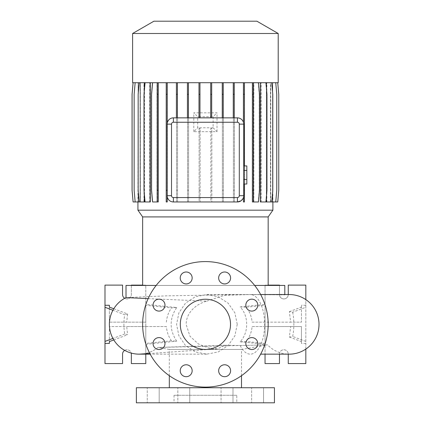 <?xml version="1.0" encoding="UTF-8"?>
<svg xmlns="http://www.w3.org/2000/svg" width="424" height="424" viewBox="0 0 424 424"><rect width="100%" height="100%" fill="white"/><g stroke="black" fill="none" stroke-linecap="round" stroke-linejoin="round"><path stroke-width="0.32" stroke-dasharray="2.12 1.59" d="M237.26 324.344L234.869 335.85L228.16 345.512L218.286 351.915L206.732 354.157L195.236 351.92L185.458 345.496L178.891 335.813L176.575 324.344L178.886 312.886L185.484 303.171L195.257 296.768L206.732 294.532L218.281 296.779L228.16 303.181L234.869 312.843L237.26 324.344M148.156 298.623L206.795 301.13C197.78 303.489 186.337 311.311 186.125 324.344L189.904 336.147L198.4 343.959L208.226 347.945L217.369 348.862L225.171 345.242L240.185 345.507A29.812 14.347 -90 0 0 250.293 354.157A29.812 14.347 -90 0 0 264.64 324.344A29.812 14.347 -90 0 0 250.335 294.532L284.806 294.86L245.533 294.532L166.107 295.857L126.013 297.606M205.412 299.243A25.106 25.106 0 0 0 180.306 324.344A25.106 25.106 0 0 0 205.412 349.45A25.106 25.106 0 0 0 230.513 324.344A25.106 25.106 0 0 0 205.412 299.243M263.558 387.737L263.558 402.8L251.633 402.8L263.558 402.8L251.633 402.8L263.558 402.8L263.558 387.737L251.633 387.737L251.633 402.8L251.633 387.737L263.558 387.737M232.988 387.737L232.988 402.8L221.063 402.8L232.988 402.8L221.063 402.8L232.988 402.8L232.988 387.737L221.063 387.737L221.063 402.8L221.063 387.737L232.988 387.737M189.756 387.737L189.756 402.8L177.831 402.8L189.756 402.8L177.831 402.8L189.756 402.8L189.756 387.737L177.831 387.737L177.831 402.8L177.831 387.737L189.756 387.737M159.186 387.737L159.186 402.8L147.261 402.8L159.186 402.8L147.261 402.8L159.186 402.8L159.186 387.737L147.261 387.737L147.261 402.8L147.261 387.737L159.186 387.737M186.194 271.996A5.963 5.963 0 0 0 180.232 277.959A5.963 5.963 0 0 0 186.194 283.921A5.963 5.963 0 0 0 192.157 277.959A5.963 5.963 0 0 0 186.194 271.996M159.021 299.169A5.963 5.963 0 0 0 153.059 305.132A5.963 5.963 0 0 0 159.021 311.094A5.963 5.963 0 0 0 164.984 305.132A5.963 5.963 0 0 0 159.021 299.169M159.021 337.599A5.963 5.963 0 0 0 153.059 343.562A5.963 5.963 0 0 0 159.021 349.524A5.963 5.963 0 0 0 164.984 343.562A5.963 5.963 0 0 0 159.021 337.599M186.194 364.773A5.963 5.963 0 0 0 180.232 370.735A5.963 5.963 0 0 0 186.194 376.697A5.963 5.963 0 0 0 192.157 370.735A5.963 5.963 0 0 0 186.194 364.773M224.625 364.773A5.963 5.963 0 0 0 218.662 370.735A5.963 5.963 0 0 0 224.625 376.697A5.963 5.963 0 0 0 230.587 370.735A5.963 5.963 0 0 0 224.625 364.773M251.798 337.599A5.963 5.963 0 0 0 245.835 343.562A5.963 5.963 0 0 0 251.798 349.524A5.963 5.963 0 0 0 257.76 343.562A5.963 5.963 0 0 0 251.798 337.599M251.798 299.169A5.963 5.963 0 0 0 245.835 305.132A5.963 5.963 0 0 0 251.798 311.094A5.963 5.963 0 0 0 257.76 305.132A5.963 5.963 0 0 0 251.798 299.169M224.625 271.996A5.963 5.963 0 0 0 218.662 277.959A5.963 5.963 0 0 0 224.625 283.921A5.963 5.963 0 0 0 230.587 277.959A5.963 5.963 0 0 0 224.625 271.996M169.319 375.696L169.319 349.45L241.5 349.45L169.319 349.45L158.025 347.457L267.56 344.855A29.812 29.812 0 0 0 289.2 354.157M245.533 294.532L289.2 294.532A29.812 29.812 0 0 0 284.806 294.86L284.806 294.532M241.5 375.696L241.5 349.45L267.56 344.855L240.185 345.507M225.171 345.242L158.025 347.457A29.812 29.812 0 0 1 140.588 354.125M145.787 322.15L109.381 322.15L109.381 307.098L109.381 322.15L145.787 322.15L145.787 304.379L176.707 307.527C169.293 318.721 169.293 329.936 176.707 341.161L171.455 340.801C168.54 336.63 166.849 331.881 166.383 326.544L126.712 326.544L127.598 334.706L124.72 333.964C123.628 327.567 123.628 321.154 124.72 314.73L112.917 310.267M176.707 307.527L171.455 307.888L145.787 305.275L145.787 285.119L131.35 285.119L131.35 294.532A4.394 4.394 0 0 1 126.956 298.925A4.394 4.394 0 0 1 122.562 294.532L122.562 285.119L104.988 285.119L104.988 363.575L122.562 363.575L122.562 354.157A4.394 4.394 0 0 1 126.956 349.763A4.394 4.394 0 0 1 131.35 354.157L131.35 363.575L145.787 363.575L145.787 285.119L142.644 285.119M166.383 322.15C166.844 316.829 168.535 312.075 171.455 307.888M113.78 308.762L127.598 313.983L126.712 322.15M127.598 313.983L124.72 314.73M292.671 312.244C294.256 320.306 294.256 328.372 292.671 336.449L289.38 337.038L290.641 326.544L252.132 326.544C251.549 332.305 249.54 337.287 246.095 341.49L240.101 341.771C248.862 332.904 248.915 315.869 240.101 306.918L246.095 307.204C249.54 311.412 251.554 316.394 252.132 322.15L290.641 322.15L289.38 311.656L292.671 312.244L305.831 307.268L305.831 299.604M236.793 395.269L174.026 395.269L236.793 395.269L236.793 402.8L174.026 402.8L236.793 402.8M174.026 395.269L174.026 402.8M241.5 387.737L169.319 387.737L241.5 387.737M254.654 285.431L156.165 285.431M206.795 301.13L224.747 295.231L250.335 294.532M268.175 285.431L142.644 285.431L268.175 285.431M124.693 350.394A4.394 4.394 0 0 1 131.212 353.07M279.469 354.157A4.394 4.394 0 0 1 283.863 349.763A4.394 4.394 0 0 1 288.256 354.157L288.256 363.575L305.831 363.575L305.831 285.119L288.256 285.119L288.256 294.532A4.394 4.394 0 0 1 283.863 298.925A4.394 4.394 0 0 1 279.469 294.532L279.469 285.119L265.037 285.119L265.037 363.575L279.469 363.575L279.469 354.157A4.394 4.394 0 0 1 283.863 349.763A4.394 4.394 0 0 1 288.256 354.157M205.412 387.107A62.763 62.763 0 0 0 268.175 324.344A62.763 62.763 0 0 0 205.412 261.582A62.763 62.763 0 0 0 142.644 324.344A62.763 62.763 0 0 0 205.412 387.107M138.24 201.957L138.24 82.707L133.072 82.707L132.055 94.335L132.055 190.334L133.072 201.957L138.24 201.957L138.139 82.707L137.933 201.957M272.68 82.707L277.72 82.707L278.738 94.335L278.738 190.334L277.72 201.957L272.68 201.957L272.68 82.707L272.886 201.957M272.886 82.707L277.746 82.707L278.764 94.335L278.764 190.334L277.746 201.957L272.669 201.957L272.669 82.707M260.341 201.957L261.03 201.957L261.03 82.707L271.768 82.707L272.786 94.335L272.786 190.334L271.768 201.957L270.448 201.957L270.448 82.707L275.743 82.707L276.761 94.335L276.761 190.334L275.743 201.957L272.669 201.957M272.579 201.957L272.579 82.707L270.713 82.707L275.743 82.707M270.448 201.957L270.713 82.707M270.448 82.707L271.768 82.707M266.336 201.957L266.791 201.957L266.791 82.707M266.336 197.552L266.336 87.111M261.03 82.707L253.61 82.707L258.449 82.707L259.467 94.335L259.467 190.334L258.449 201.957L253.61 201.957L253.61 82.707L258.221 82.707L259.239 94.335L259.239 190.334L258.221 201.957L252.63 201.957L252.63 82.707L253.616 82.707L253.616 201.957L252.402 201.957L252.402 82.707L152.37 82.707L151.352 94.335L151.352 190.334L152.37 201.957L157.209 201.957L157.209 82.707L152.598 82.707L151.58 94.335L151.58 190.334L152.598 201.957L158.189 201.957L158.189 82.707M241.055 200.796L243.424 197.515L243.424 201.957L244.41 201.957L244.41 82.707M173.4 201.957L237.419 201.957M166.219 82.707L166.219 201.957L167.204 201.957L167.204 196.683M156.986 201.957L156.986 82.707L145.056 82.707L144.038 94.335L144.038 190.334L145.056 201.957L150.34 201.957M149.656 201.957L149.656 82.707L139.183 82.707L138.166 94.335L138.166 190.334L139.183 201.957L144.409 201.957M144.409 194.552L144.409 90.116M143.953 201.957L143.953 82.707L135.161 82.707L134.143 94.335L134.143 190.334L135.161 201.957L138.224 201.957L138.224 82.707L133.099 82.707L132.087 94.335L132.087 190.334L133.099 201.957L138.224 201.957M135.161 201.957L140.328 201.957L140.328 82.707M140.068 201.957L140.068 82.707L138.224 82.707M243.694 170.443L243.694 179.5L243.694 170.443L246.832 170.443L246.832 165.911M243.694 184.027L243.694 179.5L243.694 184.027M173.4 117.856L237.419 117.856C240.265 117.925 242.268 119.404 243.424 122.297A6.275 6.275 0 0 1 243.694 124.131L243.694 195.681M177.386 117.856L177.386 82.707M187.429 117.856L187.429 82.707M137.933 82.707L133.072 82.707M133.099 201.957L138.15 201.957L138.15 82.707L133.099 82.707M138.24 82.707L135.076 82.707L134.058 94.335L134.058 190.334L135.076 201.957L140.106 201.957L140.106 82.707M140.371 201.957L140.371 82.707L135.076 82.707L134.058 94.335L134.058 190.334L135.076 201.957L140.106 201.957M140.371 82.707L144.028 82.707L139.051 82.707L138.033 94.335L138.033 190.334L139.051 201.957L144.028 201.957L144.028 82.707M144.483 201.957L144.483 82.707L139.051 82.707L138.033 94.335L138.033 190.334L139.051 201.957L144.028 201.957M144.483 82.707L149.789 82.707L144.87 82.707L143.853 94.335L143.853 190.334L144.87 201.957L149.789 201.957L149.789 82.707M150.478 201.957L150.478 82.707L144.87 82.707L143.853 94.335L143.853 190.334L144.87 201.957L149.789 201.957M150.478 82.707L157.209 82.707L157.203 201.957L158.417 201.957L158.417 82.707L252.63 82.707L252.63 201.957L253.616 201.957L253.616 82.707M166.409 201.957L166.409 82.707L166.409 201.957L167.395 201.957L166.409 201.957M167.395 201.957L167.395 82.707L167.395 201.957M176.564 201.957L176.564 82.707L176.564 201.957L177.55 201.957L176.564 201.957M177.55 201.957L177.55 82.707L177.55 201.957M187.578 201.957L187.578 82.707L187.578 201.957L188.563 201.957L187.578 201.957M188.563 201.957L188.563 82.707L188.563 201.957M199.121 116.733L199.121 82.707L199.121 116.733L197.706 116.743L193.8 112.832L217.019 112.832L213.113 116.743L213.113 127.757L211.836 127.767L211.836 201.957L210.85 201.957L210.85 127.772L200.107 127.772L200.107 201.957L199.121 201.957L199.121 127.767L197.706 127.757L197.706 116.743M199.121 127.767L199.121 201.957L200.107 201.957L200.107 127.772M210.85 127.772L210.85 201.957L211.836 201.957L211.836 127.767M199.121 94.335L200.107 94.335L200.107 116.722L210.85 116.722L210.85 82.707L210.85 94.335L211.836 94.335L211.836 116.733L213.113 116.743M211.836 116.733L211.836 94.335M222.404 201.957L222.404 82.707L222.404 201.957L223.39 201.957L222.404 201.957M223.39 201.957L223.39 82.707L223.39 201.957M233.433 201.957L233.433 82.707L233.433 201.957L234.419 201.957L233.433 201.957M234.419 201.957L234.419 82.707L234.419 201.957M243.614 201.957L243.614 82.707L243.614 201.957L244.6 201.957L243.614 201.957M244.6 201.957L244.6 82.707L244.6 201.957M253.833 201.957L253.833 82.707L265.763 82.707L266.781 94.335L266.781 190.334L265.763 201.957L260.479 201.957L260.479 82.707M261.163 201.957L261.163 82.707L265.763 82.707L266.781 94.335L266.781 190.334L265.763 201.957L260.479 201.957M261.163 82.707L271.636 82.707L272.653 94.335L272.653 190.334L271.636 201.957L266.41 201.957L266.41 82.707M266.866 201.957L266.866 82.707L271.636 82.707L272.653 94.335L272.653 190.334L271.636 201.957L266.41 201.957M266.866 82.707L275.658 82.707L276.676 94.335L276.676 190.334L275.658 201.957L270.491 201.957L270.491 82.707M270.751 201.957L270.751 82.707L275.658 82.707L276.676 94.335L276.676 190.334L275.658 201.957L270.491 201.957M270.751 82.707L277.72 82.707L278.738 94.335L278.738 190.334L277.72 201.957L272.595 201.957L272.595 82.707M137.933 210.177L272.886 210.177M234.255 117.856L234.255 82.707M243.424 122.297L243.424 82.707M188.415 117.856L188.415 82.707M198.983 117.856L198.983 82.707M233.269 117.856L233.269 82.707M223.241 117.856L223.241 82.707M211.698 117.856L211.698 82.707M222.256 117.856L222.256 82.707M200.107 116.722L200.107 94.335M210.712 117.856L210.712 82.707M199.969 117.856L199.969 82.707M176.4 117.856L176.4 82.707M167.125 195.681L167.125 124.131A6.275 6.275 0 0 1 167.204 123.13L167.204 82.707M200.107 116.192L199.121 116.192M211.836 116.192L210.85 116.192L210.85 116.722M213.113 127.757L217.019 131.663L193.8 131.663L197.706 127.757M210.85 128.308L211.836 128.308M199.121 128.302L200.107 128.302M136.369 402.8L274.45 402.8M252.132 322.15L301.438 322.15L301.438 305.275L301.438 322.15L290.641 322.15M289.38 337.038L301.438 341.596L301.438 343.414L301.438 326.544L290.641 326.544M301.438 341.596L301.438 326.544L265.037 326.544L265.037 354.157M268.175 285.119L265.037 285.119L265.037 344.309L265.037 343.414L246.095 341.49M288.256 294.532A4.394 4.394 0 0 1 283.863 298.925A4.394 4.394 0 0 1 279.469 294.532L279.469 285.431M305.831 349.09L305.831 307.268M305.831 343.414L301.438 343.414M252.132 326.544L265.037 326.544M305.831 305.275L301.438 305.275M265.037 322.15L265.037 305.275L246.095 307.204M240.101 341.771L265.037 344.309M240.101 306.918L265.037 304.379M305.831 341.426L292.671 336.449M289.38 311.656L301.438 307.098M145.787 354.157L145.787 326.544L109.381 326.544L109.381 341.596L109.381 326.544L126.712 326.544M131.35 285.431L131.35 294.532A4.394 4.394 0 0 1 124.693 298.3M145.787 326.544L166.383 326.544M171.455 340.801L145.787 343.414L145.787 344.309L145.787 304.379M145.787 344.309L176.707 341.161M113.78 339.931L127.598 334.706M124.72 333.964L112.917 338.426M126.013 285.431L284.806 285.431M142.644 216.913L268.175 216.913M258.449 82.707L252.402 82.707M272.579 82.707L277.746 82.707M253.833 82.707L258.221 82.707L259.239 94.335L259.239 190.334L258.221 201.957L253.616 201.957M158.417 94.335L157.431 94.335L157.431 82.707L158.417 82.707L158.417 201.957L157.431 201.957L157.431 82.707L152.37 82.707L151.352 94.335L151.352 190.334L152.37 201.957L157.431 201.957L157.431 190.334L158.417 190.334M140.068 82.707L135.161 82.707M143.953 82.707L139.183 82.707M149.656 82.707L145.056 82.707M156.986 82.707L152.598 82.707M132.606 82.707L278.213 82.707M132.606 33.501L278.213 33.501M153.912 21.2L256.907 21.2M136.369 387.737L274.45 387.737M158.025 347.457A29.812 29.812 -90 0 1 140.614 354.125M217.019 131.663L217.019 112.832M193.8 131.663L193.8 112.832M246.832 184.027L246.832 179.5L243.694 179.5M246.832 179.5L246.832 170.443M210.85 190.334L211.836 190.334M199.121 190.334L200.107 190.334M210.85 94.335L210.85 116.192M271.768 201.957L266.791 201.957M252.63 94.335L253.616 94.335M252.63 190.334L253.616 190.334M265.949 82.707L266.966 94.335L266.966 190.334L265.949 201.957L261.03 201.957M222.404 94.335L223.39 94.335M222.404 190.334L223.39 190.334M176.564 94.335L177.55 94.335M176.564 190.334L177.55 190.334M157.431 94.335L157.431 190.334M253.388 82.707L253.388 201.957M166.409 94.335L167.395 94.335M166.409 190.334L167.395 190.334M244.41 165.911L244.41 184.027M139.183 201.957L140.328 201.957M275.743 201.957L270.713 201.957M243.614 94.335L244.6 94.335M243.614 190.334L244.6 190.334M233.433 94.335L234.419 94.335M233.433 190.334L234.419 190.334M187.578 94.335L188.563 94.335M187.578 190.334L188.563 190.334M206.732 354.157L150.181 354.157M251.125 294.532L260.638 294.532M217.369 348.862L149.826 353.489M206.732 294.532L242.56 294.532"/><path stroke-width="0.64" d="M205.412 299.243A25.106 25.106 0 0 0 180.306 324.344A25.106 25.106 0 0 0 205.412 349.45A25.106 25.106 0 0 0 230.513 324.344A25.106 25.106 0 0 0 205.412 299.243M186.194 271.996A5.963 5.963 0 0 0 180.232 277.959A5.963 5.963 0 0 0 186.194 283.921A5.963 5.963 0 0 0 192.157 277.959A5.963 5.963 0 0 0 186.194 271.996M159.021 299.169A5.963 5.963 0 0 0 153.059 305.132A5.963 5.963 0 0 0 159.021 311.094A5.963 5.963 0 0 0 164.984 305.132A5.963 5.963 0 0 0 159.021 299.169M159.021 337.599A5.963 5.963 0 0 0 153.059 343.562A5.963 5.963 0 0 0 159.021 349.524A5.963 5.963 0 0 0 164.984 343.562A5.963 5.963 0 0 0 159.021 337.599M186.194 364.773A5.963 5.963 0 0 0 180.232 370.735A5.963 5.963 0 0 0 186.194 376.697A5.963 5.963 0 0 0 192.157 370.735A5.963 5.963 0 0 0 186.194 364.773M224.625 364.773A5.963 5.963 0 0 0 218.662 370.735A5.963 5.963 0 0 0 224.625 376.697A5.963 5.963 0 0 0 230.587 370.735A5.963 5.963 0 0 0 224.625 364.773M251.798 337.599A5.963 5.963 0 0 0 245.835 343.562A5.963 5.963 0 0 0 251.798 349.524A5.963 5.963 0 0 0 257.76 343.562A5.963 5.963 0 0 0 251.798 337.599M251.798 299.169A5.963 5.963 0 0 0 245.835 305.132A5.963 5.963 0 0 0 251.798 311.094A5.963 5.963 0 0 0 257.76 305.132A5.963 5.963 0 0 0 251.798 299.169M224.625 271.996A5.963 5.963 0 0 0 218.662 277.959A5.963 5.963 0 0 0 224.625 283.921A5.963 5.963 0 0 0 230.587 277.959A5.963 5.963 0 0 0 224.625 271.996M289.2 354.157L260.638 354.157L289.2 354.157A29.812 29.812 0 0 0 319.012 324.344A29.812 29.812 0 0 0 289.2 294.532L260.638 294.532M140.588 354.125A29.812 29.812 0 0 1 126.013 297.606L148.156 298.623M274.45 387.737L136.369 387.737L136.369 402.8L274.45 402.8L274.45 387.737M169.319 375.696L169.319 387.737M241.5 375.696L241.5 387.737M284.806 294.532L284.806 285.431L254.654 285.431M156.165 285.431L126.013 285.431L126.013 297.606A29.812 29.812 -90 0 0 139.194 354.157L150.181 354.157M278.213 33.501L256.907 21.2L153.912 21.2L132.606 33.501L132.606 82.707L278.213 82.707L278.213 33.501L132.606 33.501M268.175 216.913L142.644 216.913L137.933 210.177L272.886 210.177L268.175 216.913L268.175 285.431M142.644 216.913L142.644 285.431M131.212 353.07A4.394 4.394 0 0 1 131.35 354.157L131.35 363.575L145.787 363.575L145.787 354.157M205.412 387.107A62.763 62.763 0 0 0 268.175 324.344A62.763 62.763 0 0 0 205.412 261.582A62.763 62.763 0 0 0 142.644 324.344A62.763 62.763 0 0 0 205.412 387.107M137.933 201.957L137.933 210.177M272.886 201.957L272.886 210.177M271.768 82.707L272.786 94.335L272.786 190.334L271.768 201.957L266.336 201.957L266.336 197.552M266.336 87.111L266.336 82.707M265.949 82.707L266.966 94.335L266.966 190.334L265.949 201.957L260.341 201.957L260.341 82.707M237.419 197.563A1.881 1.881 0 0 0 239.3 195.681L239.3 124.131A1.881 1.881 0 0 0 237.419 122.25L173.4 122.25A1.881 1.881 0 0 0 171.519 124.131L171.519 195.681A1.881 1.881 0 0 0 173.4 197.563L237.419 197.563L237.419 201.957L173.4 201.957C170.204 201.851 168.143 200.096 167.204 196.683L167.125 124.131A6.275 6.275 0 0 1 173.4 117.856L237.419 117.856A6.275 6.275 0 0 1 243.694 124.131L243.694 195.681A6.275 6.275 0 0 1 237.419 201.957L241.055 200.796M145.056 82.707L144.038 94.335L144.038 190.334L145.056 201.957L150.34 201.957L150.34 82.707M139.183 82.707L138.166 94.335L138.166 190.334L139.183 201.957L144.409 201.957L144.409 194.552M144.409 90.116L144.409 82.707M173.4 122.25L173.4 117.856C170.209 117.957 168.143 119.716 167.204 123.13L167.204 94.335L166.219 94.335L166.219 201.957L167.204 201.957L167.204 196.683M239.3 195.681L243.694 195.681L243.424 201.957L244.41 201.957L244.41 190.334L243.694 190.334M173.4 197.563L173.4 201.957A6.275 6.275 0 0 1 167.125 195.681L171.519 195.681M279.469 285.431L279.469 285.119L268.175 285.119M305.831 299.604L305.831 285.119L288.256 285.119L288.256 294.532M288.256 354.157L288.256 363.575L305.831 363.575L305.831 349.09M265.037 354.157L265.037 363.575L279.469 363.575L279.469 354.157M109.381 341.596L109.381 343.414L109.381 341.596L113.78 339.931M109.381 307.098L109.381 305.275L109.381 307.098L113.78 308.762M112.917 338.426L104.988 341.426L104.988 363.575L122.562 363.575L122.562 354.157A4.394 4.394 0 0 1 124.693 350.394M104.988 341.426L104.988 285.119L122.562 285.119L122.562 294.532A4.394 4.394 0 0 0 124.693 298.3M142.644 285.119L131.35 285.119L131.35 285.431M109.381 305.275L104.988 305.275M109.381 343.414L104.988 343.414M112.917 310.267L104.988 307.268M140.614 354.125A29.812 29.812 -90 0 1 139.194 354.157L149.826 353.489M243.694 170.443L246.832 170.443L246.832 165.911L243.694 165.911M246.832 170.443L246.832 179.5L243.694 179.5M246.832 179.5L246.832 184.027L243.694 184.027M158.189 82.707L158.189 201.957L152.598 201.957L151.58 190.334L151.58 94.335L152.598 82.707M157.203 82.707L157.203 201.957M158.189 94.335L157.203 94.335M158.189 190.334L157.203 190.334M223.241 82.707L223.241 94.335L222.256 94.335L222.256 117.856M223.241 94.335L223.241 117.856M222.256 82.707L222.256 94.335M167.204 82.707L167.204 94.335M166.219 82.707L166.219 94.335M167.125 190.334L166.219 190.334M199.969 82.707L199.969 94.335L198.983 94.335L198.983 117.856M199.969 94.335L199.969 117.856M198.983 82.707L198.983 94.335M133.099 82.707L132.087 94.335L132.087 190.334L133.099 201.957L139.183 201.957M211.698 82.707L211.698 94.335L210.712 94.335L210.712 117.856M211.698 94.335L211.698 117.856M210.712 82.707L210.712 94.335M252.402 82.707L252.402 201.957L258.449 201.957L259.467 190.334L259.467 94.335L258.449 82.707M253.388 82.707L253.388 94.335L252.402 94.335M253.388 94.335L253.388 190.334L252.402 190.334M253.388 190.334L253.388 201.957M277.746 82.707L278.764 94.335L278.764 190.334L277.746 201.957L271.768 201.957M244.41 82.707L244.41 165.911M244.41 184.027L244.41 190.334M243.424 82.707L243.424 122.297M244.41 94.335L243.424 94.335M135.161 82.707L134.143 94.335L134.143 190.334L135.161 201.957M188.415 82.707L188.415 94.335L187.429 94.335L187.429 117.856M188.415 94.335L188.415 117.856M187.429 82.707L187.429 94.335M275.743 82.707L276.761 94.335L276.761 190.334L275.743 201.957M234.255 82.707L234.255 94.335L233.269 94.335L233.269 117.856M234.255 94.335L234.255 117.856M233.269 82.707L233.269 94.335M133.072 82.707L132.055 94.335L132.055 190.334L133.099 201.957M177.386 82.707L177.386 94.335L176.4 94.335L176.4 117.856M177.386 94.335L177.386 117.856M176.4 82.707L176.4 94.335M171.519 124.131L167.125 124.131M237.419 122.25L237.419 117.856M239.3 124.131L243.694 124.131"/></g></svg>
